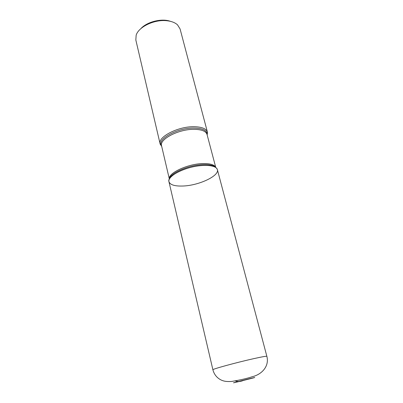 <?xml version="1.0" encoding="UTF-8"?>
<svg xmlns="http://www.w3.org/2000/svg" width="403" height="403" viewBox="0 0 403 403"><rect width="100%" height="100%" fill="white"/><g stroke="black" fill="none" stroke-linecap="round" stroke-linejoin="round"><path stroke-width="0.6" d="M161.704 146.405L160.117 143.901C157.568 137.08 177.859 126.431 193.828 126.703C201.737 126.839 206.265 128.643 207.424 132.108L207.197 135.06M189.435 64.344L180.081 28.956L177.527 24.85C174.998 22.558 171.335 21.178 166.54 20.704C154.238 19.349 138.592 26.93 136.164 35.167L135.831 39.988L160.117 143.901M189.44 64.263L207.424 132.108M183.43 186C199.329 185.37 219.847 175.648 217.323 169.462C216.094 165.18 204.039 164.011 191.067 167.275C178.086 170.484 167.991 177.174 168.912 181.531C169.975 184.881 174.816 186.372 183.43 186M140.773 28.729C146.853 21.797 161.81 18.07 170.434 21.334M212.9 369.783L168.948 181.703C166.585 175.814 187.581 165.709 203.782 165.371C211.802 165.21 216.33 166.625 217.373 169.628L266.862 356.328C269.481 366.045 261.99 374.427 252.313 376.699C247.215 378.427 240.309 380.014 231.584 381.46C225.282 381.812 223.176 380.911 221 379.953C216.819 377.787 214.119 374.397 212.9 369.783C211.646 369.289 236.279 362.534 253.552 358.695C262.076 356.796 266.514 356.01 266.862 356.328M244.117 380.044C241.311 381.565 238.375 381.863 235.302 380.941M161.668 146.259L161.17 145.357C157.482 138.828 177.688 127.786 193.818 128.053C202.044 128.214 206.492 130.159 207.177 133.887L207.157 134.919M215.822 167.547C213.933 165.406 209.731 164.419 203.218 164.59C188.876 164.903 169.829 173.25 169.341 179.139M169.361 179.033C167.688 173.275 187.531 163.87 202.774 163.578C210.21 163.427 214.537 164.721 215.751 167.467M215.771 167.487L207.036 134.456C205.928 131.151 201.571 129.439 193.969 129.328C178.635 129.101 159.13 139.292 161.563 145.795L160.308 144.516M249.598 378.689L236.012 382.104C231.675 383.243 233.171 382.961 238.863 381.581L252.087 378.261C256.358 377.122 255.532 377.268 249.598 378.689M207.036 134.456L207.54 132.743M169.356 179.063L161.563 145.795"/></g></svg>
